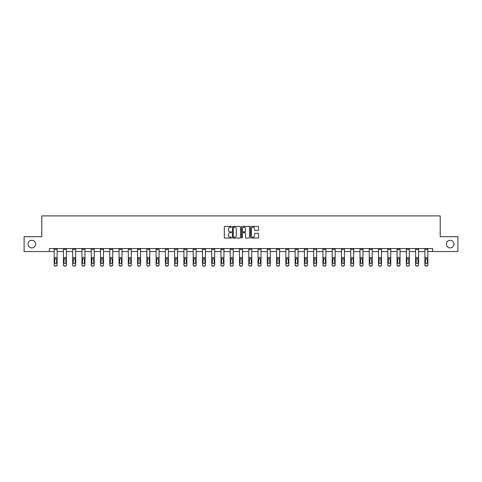 <?xml version="1.0" encoding="UTF-8"?>
<svg xmlns="http://www.w3.org/2000/svg" width="482" height="482" viewBox="0 0 482 482"><rect width="100%" height="100%" fill="white"/><g stroke="black" fill="none" stroke-linecap="round" stroke-linejoin="round"><path stroke-width="0.72" d="M231.493 226.811A0.41 0.41 0 0 0 231.089 226.401L224.889 226.401A0.584 0.584 0 0 0 224.311 226.986L224.311 237.481A0.584 0.584 0 0 0 224.889 238.06L231.089 238.06A0.41 0.41 0 0 0 231.493 237.656A0.41 0.41 0 0 0 231.089 237.246L230.288 237.246A1.868 1.868 0 0 1 228.42 235.379L228.42 234.505A1.868 1.868 0 0 1 230.288 232.637L231.089 232.637A0.41 0.41 0 0 0 231.493 232.234A0.41 0.41 0 0 0 231.089 231.824L230.288 231.824A1.868 1.868 0 0 1 228.42 229.956L228.42 229.083A1.868 1.868 0 0 1 230.288 227.215L231.089 227.215A0.41 0.41 0 0 0 231.493 226.811M446.374 244.115A3.802 3.802 0 0 0 450.176 247.917A3.802 3.802 0 0 0 453.978 244.115A3.802 3.802 0 0 0 450.176 240.313A3.802 3.802 0 0 0 446.374 244.115M28.022 244.115A3.802 3.802 0 0 0 31.824 247.917A3.802 3.802 0 0 0 35.626 244.115A3.802 3.802 0 0 0 31.824 240.313A3.802 3.802 0 0 0 28.022 244.115M258.045 230.51A0.584 0.584 0 0 0 258.623 229.926L258.623 226.986A0.584 0.584 0 0 0 258.045 226.401L251.158 226.401A0.584 0.584 0 0 0 250.58 226.986L250.58 237.481A0.584 0.584 0 0 0 251.158 238.06L258.045 238.06A0.584 0.584 0 0 0 258.623 237.481L258.623 233.921A0.584 0.584 0 0 0 258.045 233.342L255.099 233.342A0.584 0.584 0 0 0 254.514 233.921L254.514 235.686A1.56 1.56 0 0 1 252.954 237.246A1.56 1.56 0 0 1 251.393 235.686L251.393 228.775A1.56 1.56 0 0 1 252.954 227.215A1.56 1.56 0 0 1 254.514 228.775L254.514 229.926A0.584 0.584 0 0 0 255.099 230.51L258.045 230.51M49.351 251.538L24.1 251.538L24.1 236.686L41.801 236.686L41.801 215.894L440.199 215.894L440.199 236.686L457.9 236.686L457.9 251.538L432.649 251.538L432.649 248.567L49.351 248.567L49.351 251.538L54.159 251.538M240.488 226.986A0.584 0.584 0 0 0 239.909 226.401L233.023 226.401A0.584 0.584 0 0 0 232.445 226.986L232.445 237.481A0.584 0.584 0 0 0 233.023 238.06L239.909 238.06A0.584 0.584 0 0 0 240.488 237.481L240.488 226.986M242.091 226.401L248.977 226.401A0.584 0.584 0 0 1 249.555 226.986L249.555 237.481A0.584 0.584 0 0 1 248.977 238.06L246.031 238.06A0.584 0.584 0 0 1 245.446 237.481L245.446 233.222A0.584 0.584 0 0 0 244.862 232.637L242.91 232.637A0.584 0.584 0 0 0 242.326 233.222L242.326 237.656A0.41 0.41 0 0 1 241.916 238.06A0.41 0.41 0 0 1 241.512 237.656L241.512 226.986A0.584 0.584 0 0 1 242.091 226.401M57.129 251.538L63.431 251.538M66.402 251.538L72.698 251.538M75.668 251.538L81.964 251.538M84.934 251.538L91.231 251.538M94.201 251.538L100.497 251.538M103.467 251.538L109.769 251.538M112.74 251.538L119.036 251.538M122.006 251.538L128.302 251.538M131.273 251.538L137.569 251.538M140.539 251.538L146.835 251.538M149.806 251.538L156.108 251.538M159.078 251.538L165.374 251.538M168.345 251.538L174.641 251.538M177.611 251.538L183.907 251.538M186.877 251.538L193.174 251.538M196.144 251.538L202.446 251.538M205.416 251.538L211.712 251.538M214.683 251.538L220.979 251.538M223.949 251.538L230.245 251.538M233.216 251.538L239.512 251.538M242.488 251.538L248.784 251.538M251.755 251.538L258.051 251.538M261.021 251.538L267.317 251.538M270.288 251.538L276.584 251.538M279.554 251.538L285.856 251.538M288.826 251.538L295.123 251.538M298.093 251.538L304.389 251.538M307.359 251.538L313.655 251.538M316.626 251.538L322.922 251.538M325.892 251.538L332.194 251.538M335.165 251.538L341.461 251.538M344.431 251.538L350.727 251.538M353.698 251.538L359.994 251.538M362.964 251.538L369.26 251.538M372.231 251.538L378.533 251.538M381.503 251.538L387.799 251.538M390.769 251.538L397.066 251.538M400.036 251.538L406.332 251.538M409.302 251.538L415.598 251.538M418.569 251.538L424.871 251.538M427.841 251.538L432.649 251.538M233.668 227.215A0.41 0.41 0 0 0 233.258 227.625L233.258 236.837A0.41 0.41 0 0 0 233.668 237.246L234.511 237.246A1.868 1.868 0 0 0 236.379 235.379L236.379 229.083A1.868 1.868 0 0 0 234.511 227.215L233.668 227.215M245.446 228.805A1.56 1.56 0 0 0 243.886 227.245A1.56 1.56 0 0 0 242.326 228.805L242.326 231.24A0.584 0.584 0 0 0 242.91 231.824L244.862 231.824A0.584 0.584 0 0 0 245.446 231.24L245.446 228.805M54.159 259.238L54.159 264.925A1.187 1.181 180 0 0 55.352 266.106L55.942 265.919A1.187 1.181 -0 0 0 57.129 264.738L57.129 264.925A1.187 1.181 180 0 1 55.942 266.106M56.599 262.618L56.599 259.491L56.599 262.618A0.952 0.946 180 0 1 55.647 263.564A0.952 0.946 180 0 0 56.599 262.618M54.695 262.804L54.695 262.618A0.952 0.946 180 0 0 55.647 263.564M54.695 262.618L54.803 259.051L55.647 258.533L56.49 259.051L55.647 258.533L54.695 259.418M57.129 248.567L57.129 264.738M55.352 265.919L55.352 266.106A1.187 1.181 180 0 1 54.159 264.925L54.159 264.738A1.187 1.181 -0 0 0 55.352 265.919L55.942 265.919M54.159 248.567L54.159 264.738M57.129 259.051L56.49 259.051L56.599 259.491M63.431 259.238L63.431 264.738A1.187 1.181 -0 0 0 64.618 265.919L65.209 265.919A1.187 1.181 -0 0 0 66.402 264.738L66.402 264.925A1.187 1.181 180 0 1 65.209 266.106L65.209 265.919M65.865 262.618L65.865 259.491L65.865 262.618A0.952 0.946 180 0 1 64.913 263.564A0.952 0.946 180 0 0 65.865 262.618M63.961 262.804L63.961 262.618A0.952 0.946 180 0 0 64.913 263.564M63.961 262.618L64.07 259.051L64.913 258.533L65.757 259.051L64.913 258.533L63.961 259.418M72.698 259.238L72.698 264.738A1.187 1.181 -0 0 0 73.885 265.919L74.481 265.919A1.187 1.181 -0 0 0 75.668 264.738L75.668 264.925A1.187 1.181 180 0 1 74.481 266.106L74.481 265.919M75.132 262.618L75.132 259.491L75.132 262.618A0.952 0.946 180 0 1 74.18 263.564A0.952 0.946 180 0 0 75.132 262.618M73.228 262.804L73.228 262.618A0.952 0.946 180 0 0 74.18 263.564M73.228 262.618L73.336 259.051L74.18 258.533L75.029 259.051L74.18 258.533L73.228 259.418M66.402 248.567L66.402 264.738M63.431 248.567L63.431 264.738M64.618 265.919L65.209 266.106M64.618 266.106A1.187 1.181 180 0 1 63.431 264.925M66.402 259.051L65.757 259.051L65.865 259.491M75.668 248.567L75.668 264.738M72.698 248.567L72.698 264.738M73.885 265.919L74.481 266.106M73.885 266.106A1.187 1.181 180 0 1 72.698 264.925M75.668 259.051L75.029 259.051L75.132 259.491M81.964 259.238L81.964 264.738A1.187 1.181 -0 0 0 83.151 265.919L83.748 265.919A1.187 1.181 -0 0 0 84.934 264.738L84.934 264.925A1.187 1.181 180 0 1 83.748 266.106L83.748 265.919M84.398 262.618L84.398 259.491L84.398 262.618A0.952 0.946 180 0 1 83.446 263.564A0.952 0.946 180 0 0 84.398 262.618M82.5 262.804L82.5 262.618A0.952 0.946 180 0 0 83.446 263.564M82.5 262.618L82.603 259.051L83.446 258.533L84.296 259.051L83.446 258.533L82.5 259.418M91.231 259.238L91.231 264.738A1.187 1.181 -0 0 0 92.417 265.919L93.014 265.919A1.187 1.181 -0 0 0 94.201 264.738L94.201 264.925A1.187 1.181 180 0 1 93.014 266.106L93.014 265.919M93.665 262.618L93.665 259.491L93.665 262.618A0.952 0.946 180 0 1 92.719 263.564A0.952 0.946 180 0 0 93.665 262.618M91.767 262.804L91.767 262.618A0.952 0.946 180 0 0 92.719 263.564M91.767 262.618L91.869 259.051L92.719 258.533L93.562 259.051L92.719 258.533L91.767 259.418M100.497 259.238L100.497 264.738A1.187 1.181 -0 0 0 101.69 265.919L102.28 265.919A1.187 1.181 -0 0 0 103.467 264.738L103.467 264.925A1.187 1.181 180 0 1 102.28 266.106L102.28 265.919M102.937 262.618L102.937 259.491L102.937 262.618A0.952 0.946 180 0 1 101.985 263.564A0.952 0.946 180 0 0 102.937 262.618M101.033 262.804L101.033 262.618A0.952 0.946 180 0 0 101.985 263.564M101.033 262.618L101.142 259.051L101.985 258.533L102.829 259.051L101.985 258.533L101.033 259.418M84.934 248.567L84.934 264.738M81.964 248.567L81.964 264.738M83.151 265.919L83.748 266.106M83.151 266.106A1.187 1.181 180 0 1 81.964 264.925M84.934 259.051L84.296 259.051L84.398 259.491M94.201 248.567L94.201 264.738M91.231 248.567L91.231 264.738M92.417 265.919L93.014 266.106M92.417 266.106A1.187 1.181 180 0 1 91.231 264.925M94.201 259.051L93.562 259.051L93.665 259.491M103.467 248.567L103.467 264.738M100.497 248.567L100.497 264.738M101.69 265.919L102.28 266.106M101.69 266.106A1.187 1.181 180 0 1 100.497 264.925M103.467 259.051L102.829 259.051L102.937 259.491M109.769 259.238L109.769 264.738A1.187 1.181 -0 0 0 110.956 265.919L111.547 265.919A1.187 1.181 -0 0 0 112.74 264.738L112.74 264.925A1.187 1.181 180 0 1 111.547 266.106L111.547 265.919M112.204 262.618L112.204 259.491L112.204 262.618A0.952 0.946 180 0 1 111.252 263.564A0.952 0.946 180 0 0 112.204 262.618M110.3 262.804L110.3 262.618A0.952 0.946 180 0 0 111.252 263.564M110.3 262.618L110.408 259.051L111.252 258.533L112.095 259.051L111.252 258.533L110.3 259.418M112.74 248.567L112.74 264.738M109.769 248.567L109.769 264.738M110.956 265.919L111.547 266.106M110.956 266.106A1.187 1.181 180 0 1 109.769 264.925M112.74 259.051L112.095 259.051L112.204 259.491M119.036 259.238L119.036 264.738A1.187 1.181 -0 0 0 120.223 265.919L120.819 265.919A1.187 1.181 -0 0 0 122.006 264.738L122.006 264.925A1.187 1.181 180 0 1 120.819 266.106L120.819 265.919M121.47 262.618L121.47 259.491L121.47 262.618A0.952 0.946 180 0 1 120.518 263.564A0.952 0.946 180 0 0 121.47 262.618M119.572 262.804L119.572 262.618A0.952 0.946 180 0 0 120.518 263.564M119.572 262.618L119.675 259.051L120.518 258.533L121.368 259.051L120.518 258.533L119.572 259.418M122.006 248.567L122.006 264.738M119.036 248.567L119.036 264.738M120.223 265.919L120.819 266.106M120.223 266.106A1.187 1.181 180 0 1 119.036 264.925M122.006 259.051L121.368 259.051L121.47 259.491M128.302 259.238L128.302 264.738A1.187 1.181 -0 0 0 129.489 265.919L130.086 265.919A1.187 1.181 -0 0 0 131.273 264.738L131.273 264.925A1.187 1.181 180 0 1 130.086 266.106L130.086 265.919M130.736 262.618L130.736 259.491L130.736 262.618A0.952 0.946 180 0 1 129.785 263.564A0.952 0.946 180 0 0 130.736 262.618M128.839 262.804L128.839 262.618A0.952 0.946 180 0 0 129.785 263.564M128.839 262.618L128.941 259.051L129.785 258.533L130.634 259.051L129.785 258.533L128.839 259.418M131.273 248.567L131.273 264.738M128.302 248.567L128.302 264.738M129.489 265.919L130.086 266.106M129.489 266.106A1.187 1.181 180 0 1 128.302 264.925M131.273 259.051L130.634 259.051L130.736 259.491M137.569 259.238L137.569 264.738A1.187 1.181 -0 0 0 138.756 265.919L139.352 265.919A1.187 1.181 -0 0 0 140.539 264.738L140.539 264.925A1.187 1.181 180 0 1 139.352 266.106L139.352 265.919M140.003 262.618L140.003 259.491L140.003 262.618A0.952 0.946 180 0 1 139.057 263.564A0.952 0.946 180 0 0 140.003 262.618M138.105 262.804L138.105 262.618A0.952 0.946 180 0 0 139.057 263.564M138.105 262.618L138.207 259.051L139.057 258.533L139.9 259.051L139.057 258.533L138.105 259.418M140.539 248.567L140.539 264.738M137.569 248.567L137.569 264.738M138.756 265.919L139.352 266.106M138.756 266.106A1.187 1.181 180 0 1 137.569 264.925M140.539 259.051L139.9 259.051L140.003 259.491M146.835 259.238L146.835 264.738A1.187 1.181 -0 0 0 148.028 265.919L148.619 265.919A1.187 1.181 -0 0 0 149.806 264.738L149.806 264.925A1.187 1.181 180 0 1 148.619 266.106L148.619 265.919M149.275 262.618L149.275 259.491L149.275 262.618A0.952 0.946 180 0 1 148.323 263.564A0.952 0.946 180 0 0 149.275 262.618M147.371 262.804L147.371 262.618A0.952 0.946 180 0 0 148.323 263.564M147.371 262.618L147.48 259.051L148.323 258.533L149.167 259.051L148.323 258.533L147.371 259.418M149.806 248.567L149.806 264.738M146.835 248.567L146.835 264.738M148.028 265.919L148.619 266.106M148.028 266.106A1.187 1.181 180 0 1 146.835 264.925M149.806 259.051L149.167 259.051L149.275 259.491M156.108 259.238L156.108 264.738A1.187 1.181 -0 0 0 157.295 265.919L157.885 265.919A1.187 1.181 -0 0 0 159.078 264.738L159.078 264.925A1.187 1.181 180 0 1 157.885 266.106L157.885 265.919M158.542 262.618L158.542 259.491L158.542 262.618A0.952 0.946 180 0 1 157.59 263.564A0.952 0.946 180 0 0 158.542 262.618M156.638 262.804L156.638 262.618A0.952 0.946 180 0 0 157.59 263.564M156.638 262.618L156.746 259.051L157.59 258.533L158.433 259.051L157.59 258.533L156.638 259.418M159.078 248.567L159.078 264.738M156.108 248.567L156.108 264.738M157.295 265.919L157.885 266.106M157.295 266.106A1.187 1.181 180 0 1 156.108 264.925M159.078 259.051L158.433 259.051L158.542 259.491M165.374 259.238L165.374 264.738A1.187 1.181 -0 0 0 166.561 265.919L167.158 265.919A1.187 1.181 -0 0 0 168.345 264.738L168.345 264.925A1.187 1.181 180 0 1 167.158 266.106L167.158 265.919M167.808 262.618L167.808 259.491L167.808 262.618A0.952 0.946 180 0 1 166.856 263.564A0.952 0.946 180 0 0 167.808 262.618M165.91 262.804L165.91 262.618A0.952 0.946 180 0 0 166.856 263.564M165.91 262.618L166.013 259.051L166.856 258.533L167.706 259.051L166.856 258.533L165.91 259.418M168.345 248.567L168.345 264.738M165.374 248.567L165.374 264.738M166.561 265.919L167.158 266.106M166.561 266.106A1.187 1.181 180 0 1 165.374 264.925M168.345 259.051L167.706 259.051L167.808 259.491M174.641 259.238L174.641 264.738A1.187 1.181 -0 0 0 175.828 265.919L176.424 265.919A1.187 1.181 -0 0 0 177.611 264.738L177.611 264.925A1.187 1.181 180 0 1 176.424 266.106L176.424 265.919M177.075 262.618L177.075 259.491L177.075 262.618A0.952 0.946 180 0 1 176.129 263.564A0.952 0.946 180 0 0 177.075 262.618M175.177 262.804L175.177 262.618A0.952 0.946 180 0 0 176.129 263.564M175.177 262.618L175.279 259.051L176.129 258.533L176.972 259.051L176.129 258.533L175.177 259.418M177.611 248.567L177.611 264.738M174.641 248.567L174.641 264.738M175.828 265.919L176.424 266.106M175.828 266.106A1.187 1.181 180 0 1 174.641 264.925M177.611 259.051L176.972 259.051L177.075 259.491M183.907 259.238L183.907 264.738A1.187 1.181 -0 0 0 185.094 265.919L185.691 265.919A1.187 1.181 -0 0 0 186.877 264.738L186.877 264.925A1.187 1.181 180 0 1 185.691 266.106L185.691 265.919M186.347 262.618L186.347 259.491L186.347 262.618A0.952 0.946 180 0 1 185.395 263.564A0.952 0.946 180 0 0 186.347 262.618M184.443 262.804L184.443 262.618A0.952 0.946 180 0 0 185.395 263.564M184.443 262.618L184.546 259.051L185.395 258.533L186.239 259.051L185.395 258.533L184.443 259.418M186.877 248.567L186.877 264.738M183.907 248.567L183.907 264.738M185.094 265.919L185.691 266.106M185.094 266.106A1.187 1.181 180 0 1 183.907 264.925M186.877 259.051L186.239 259.051L186.347 259.491M193.174 259.238L193.174 264.738A1.187 1.181 -0 0 0 194.367 265.919L194.957 265.919A1.187 1.181 -0 0 0 196.144 264.738L196.144 264.925A1.187 1.181 180 0 1 194.957 266.106L194.957 265.919M195.614 262.618L195.614 259.491L195.614 262.618A0.952 0.946 180 0 1 194.662 263.564A0.952 0.946 180 0 0 195.614 262.618M193.71 262.804L193.71 262.618A0.952 0.946 180 0 0 194.662 263.564M193.71 262.618L193.818 259.051L194.662 258.533L195.505 259.051L194.662 258.533L193.71 259.418M196.144 248.567L196.144 264.738M193.174 248.567L193.174 264.738M194.367 265.919L194.957 266.106M194.367 266.106A1.187 1.181 180 0 1 193.174 264.925M196.144 259.051L195.505 259.051L195.614 259.491M202.446 259.238L202.446 264.738A1.187 1.181 -0 0 0 203.633 265.919L204.223 265.919A1.187 1.181 -0 0 0 205.416 264.738L205.416 264.925A1.187 1.181 180 0 1 204.223 266.106L204.223 265.919M204.88 262.618L204.88 259.491L204.88 262.618A0.952 0.946 180 0 1 203.928 263.564A0.952 0.946 180 0 0 204.88 262.618M202.976 262.804L202.976 262.618A0.952 0.946 180 0 0 203.928 263.564M202.976 262.618L203.085 259.051L203.928 258.533L204.772 259.051L203.928 258.533L202.976 259.418M205.416 248.567L205.416 264.738M202.446 248.567L202.446 264.738M203.633 265.919L204.223 266.106M203.633 266.106A1.187 1.181 180 0 1 202.446 264.925M205.416 259.051L204.772 259.051L204.88 259.491M211.712 259.238L211.712 264.738A1.187 1.181 -0 0 0 212.899 265.919L213.496 265.919A1.187 1.181 -0 0 0 214.683 264.738L214.683 264.925A1.187 1.181 180 0 1 213.496 266.106L213.496 265.919M214.147 262.618L214.147 259.491L214.147 262.618A0.952 0.946 180 0 1 213.195 263.564A0.952 0.946 180 0 0 214.147 262.618M212.249 262.804L212.249 262.618A0.952 0.946 180 0 0 213.195 263.564M212.249 262.618L212.351 259.051L213.195 258.533L214.044 259.051L213.195 258.533L212.249 259.418M214.683 248.567L214.683 264.738M211.712 248.567L211.712 264.738M212.899 265.919L213.496 266.106M212.899 266.106A1.187 1.181 180 0 1 211.712 264.925M214.683 259.051L214.044 259.051L214.147 259.491M220.979 259.238L220.979 264.738A1.187 1.181 -0 0 0 222.166 265.919L222.762 265.919A1.187 1.181 -0 0 0 223.949 264.738L223.949 264.925A1.187 1.181 180 0 1 222.762 266.106L222.762 265.919M223.413 262.618L223.413 259.491L223.413 262.618A0.952 0.946 180 0 1 222.467 263.564A0.952 0.946 180 0 0 223.413 262.618M221.515 262.804L221.515 262.618A0.952 0.946 180 0 0 222.467 263.564M221.515 262.618L221.618 259.051L222.467 258.533L223.311 259.051L222.467 258.533L221.515 259.418M223.949 248.567L223.949 264.738M220.979 248.567L220.979 264.738M222.166 265.919L222.762 266.106M222.166 266.106A1.187 1.181 180 0 1 220.979 264.925M223.949 259.051L223.311 259.051L223.413 259.491M230.245 259.238L230.245 264.738A1.187 1.181 -0 0 0 231.432 265.919L232.029 265.919A1.187 1.181 -0 0 0 233.216 264.738L233.216 264.925A1.187 1.181 180 0 1 232.029 266.106L232.029 265.919M232.686 262.618L232.686 259.491L232.686 262.618A0.952 0.946 180 0 1 231.734 263.564A0.952 0.946 180 0 0 232.686 262.618M230.782 262.804L230.782 262.618A0.952 0.946 180 0 0 231.734 263.564M230.782 262.618L230.884 259.051L231.734 258.533L232.577 259.051L231.734 258.533L230.782 259.418M233.216 248.567L233.216 264.738M230.245 248.567L230.245 264.738M231.432 265.919L232.029 266.106M231.432 266.106A1.187 1.181 180 0 1 230.245 264.925M233.216 259.051L232.577 259.051L232.686 259.491M239.512 259.238L239.512 264.738A1.187 1.181 -0 0 0 240.705 265.919L241.295 265.919A1.187 1.181 -0 0 0 242.488 264.738L242.488 264.925A1.187 1.181 180 0 1 241.295 266.106L241.295 265.919M241.952 262.618L241.952 259.491L241.952 262.618A0.952 0.946 180 0 1 241 263.564A0.952 0.946 180 0 0 241.952 262.618M240.048 262.804L240.048 262.618A0.952 0.946 180 0 0 241 263.564M240.048 262.618L240.157 259.051L241 258.533L241.844 259.051L241 258.533L240.048 259.418M242.488 248.567L242.488 264.738M239.512 248.567L239.512 264.738M240.705 265.919L241.295 266.106M240.705 266.106A1.187 1.181 180 0 1 239.512 264.925M242.488 259.051L241.844 259.051L241.952 259.491M248.784 259.238L248.784 264.738A1.187 1.181 -0 0 0 249.971 265.919L250.568 265.919A1.187 1.181 -0 0 0 251.755 264.738L251.755 264.925A1.187 1.181 180 0 1 250.568 266.106L250.568 265.919M251.218 262.618L251.218 259.491L251.218 262.618A0.952 0.946 180 0 1 250.266 263.564A0.952 0.946 180 0 0 251.218 262.618M249.315 262.804L249.315 262.618A0.952 0.946 180 0 0 250.266 263.564M249.315 262.618L249.423 259.051L250.266 258.533L251.116 259.051L250.266 258.533L249.315 259.418M251.755 248.567L251.755 264.738M248.784 248.567L248.784 264.738M249.971 265.919L250.568 266.106M249.971 266.106A1.187 1.181 180 0 1 248.784 264.925M251.755 259.051L251.116 259.051L251.218 259.491M258.051 259.238L258.051 264.738A1.187 1.181 -0 0 0 259.238 265.919L259.834 265.919A1.187 1.181 -0 0 0 261.021 264.738L261.021 264.925A1.187 1.181 180 0 1 259.834 266.106L259.834 265.919M260.485 262.618L260.485 259.491L260.485 262.618A0.952 0.946 180 0 1 259.533 263.564A0.952 0.946 180 0 0 260.485 262.618M258.587 262.804L258.587 262.618A0.952 0.946 180 0 0 259.533 263.564M258.587 262.618L258.689 259.051L259.533 258.533L260.382 259.051L259.533 258.533L258.587 259.418M261.021 248.567L261.021 264.738M258.051 248.567L258.051 264.738M259.238 265.919L259.834 266.106M259.238 266.106A1.187 1.181 180 0 1 258.051 264.925M261.021 259.051L260.382 259.051L260.485 259.491M267.317 259.238L267.317 264.738A1.187 1.181 -0 0 0 268.504 265.919L269.101 265.919A1.187 1.181 -0 0 0 270.288 264.738L270.288 264.925A1.187 1.181 180 0 1 269.101 266.106L269.101 265.919M269.751 262.618L269.751 259.491L269.751 262.618A0.952 0.946 180 0 1 268.805 263.564A0.952 0.946 180 0 0 269.751 262.618M267.853 262.804L267.853 262.618A0.952 0.946 180 0 0 268.805 263.564M267.853 262.618L267.956 259.051L268.805 258.533L269.649 259.051L268.805 258.533L267.853 259.418M270.288 248.567L270.288 264.738M267.317 248.567L267.317 264.738M268.504 265.919L269.101 266.106M268.504 266.106A1.187 1.181 180 0 1 267.317 264.925M270.288 259.051L269.649 259.051L269.751 259.491M276.584 259.238L276.584 264.738A1.187 1.181 -0 0 0 277.777 265.919L278.367 265.919A1.187 1.181 -0 0 0 279.554 264.738L279.554 264.925A1.187 1.181 180 0 1 278.367 266.106L278.367 265.919M279.024 262.618L279.024 259.491L279.024 262.618A0.952 0.946 180 0 1 278.072 263.564A0.952 0.946 180 0 0 279.024 262.618M277.12 262.804L277.12 262.618A0.952 0.946 180 0 0 278.072 263.564M277.12 262.618L277.228 259.051L278.072 258.533L278.915 259.051L278.072 258.533L277.12 259.418M279.554 248.567L279.554 264.738M276.584 248.567L276.584 264.738M277.777 265.919L278.367 266.106M277.777 266.106A1.187 1.181 180 0 1 276.584 264.925M279.554 259.051L278.915 259.051L279.024 259.491M285.856 259.238L285.856 264.738A1.187 1.181 -0 0 0 287.043 265.919L287.634 265.919A1.187 1.181 -0 0 0 288.826 264.738L288.826 264.925A1.187 1.181 180 0 1 287.634 266.106L287.634 265.919M288.29 262.618L288.29 259.491L288.29 262.618A0.952 0.946 180 0 1 287.338 263.564A0.952 0.946 180 0 0 288.29 262.618M286.386 262.804L286.386 262.618A0.952 0.946 180 0 0 287.338 263.564M286.386 262.618L286.495 259.051L287.338 258.533L288.182 259.051L287.338 258.533L286.386 259.418M288.826 248.567L288.826 264.738M285.856 248.567L285.856 264.738M287.043 265.919L287.634 266.106M287.043 266.106A1.187 1.181 180 0 1 285.856 264.925M288.826 259.051L288.182 259.051L288.29 259.491M295.123 259.238L295.123 264.738A1.187 1.181 -0 0 0 296.31 265.919L296.906 265.919A1.187 1.181 -0 0 0 298.093 264.738L298.093 264.925A1.187 1.181 180 0 1 296.906 266.106L296.906 265.919M297.557 262.618L297.557 259.491L297.557 262.618A0.952 0.946 180 0 1 296.605 263.564A0.952 0.946 180 0 0 297.557 262.618M295.653 262.804L295.653 262.618A0.952 0.946 180 0 0 296.605 263.564M295.653 262.618L295.761 259.051L296.605 258.533L297.454 259.051L296.605 258.533L295.653 259.418M298.093 248.567L298.093 264.738M295.123 248.567L295.123 264.738M296.31 265.919L296.906 266.106M296.31 266.106A1.187 1.181 180 0 1 295.123 264.925M298.093 259.051L297.454 259.051L297.557 259.491M304.389 259.238L304.389 264.738A1.187 1.181 -0 0 0 305.576 265.919L306.172 265.919A1.187 1.181 -0 0 0 307.359 264.738L307.359 264.925A1.187 1.181 180 0 1 306.172 266.106L306.172 265.919M306.823 262.618L306.823 259.491L306.823 262.618A0.952 0.946 180 0 1 305.871 263.564A0.952 0.946 180 0 0 306.823 262.618M304.925 262.804L304.925 262.618A0.952 0.946 180 0 0 305.871 263.564M304.925 262.618L305.028 259.051L305.871 258.533L306.721 259.051L305.871 258.533L304.925 259.418M307.359 248.567L307.359 264.738M304.389 248.567L304.389 264.738M305.576 265.919L306.172 266.106M305.576 266.106A1.187 1.181 180 0 1 304.389 264.925M307.359 259.051L306.721 259.051L306.823 259.491M313.655 259.238L313.655 264.738A1.187 1.181 -0 0 0 314.842 265.919L315.439 265.919A1.187 1.181 -0 0 0 316.626 264.738L316.626 264.925A1.187 1.181 180 0 1 315.439 266.106L315.439 265.919M316.09 262.618L316.09 259.491L316.09 262.618A0.952 0.946 180 0 1 315.144 263.564A0.952 0.946 180 0 0 316.09 262.618M314.192 262.804L314.192 262.618A0.952 0.946 180 0 0 315.144 263.564M314.192 262.618L314.294 259.051L315.144 258.533L315.987 259.051L315.144 258.533L314.192 259.418M316.626 248.567L316.626 264.738M313.655 248.567L313.655 264.738M314.842 265.919L315.439 266.106M314.842 266.106A1.187 1.181 180 0 1 313.655 264.925M316.626 259.051L315.987 259.051L316.09 259.491M322.922 259.238L322.922 264.738A1.187 1.181 -0 0 0 324.115 265.919L324.705 265.919A1.187 1.181 -0 0 0 325.892 264.738L325.892 264.925A1.187 1.181 180 0 1 324.705 266.106L324.705 265.919M325.362 262.618L325.362 259.491L325.362 262.618A0.952 0.946 180 0 1 324.41 263.564A0.952 0.946 180 0 0 325.362 262.618M323.458 262.804L323.458 262.618A0.952 0.946 180 0 0 324.41 263.564M323.458 262.618L323.567 259.051L324.41 258.533L325.254 259.051L324.41 258.533L323.458 259.418M325.892 248.567L325.892 264.738M322.922 248.567L322.922 264.738M324.115 265.919L324.705 266.106M324.115 266.106A1.187 1.181 180 0 1 322.922 264.925M325.892 259.051L325.254 259.051L325.362 259.491M332.194 259.238L332.194 264.738A1.187 1.181 -0 0 0 333.381 265.919L333.972 265.919A1.187 1.181 -0 0 0 335.165 264.738L335.165 264.925A1.187 1.181 180 0 1 333.972 266.106L333.972 265.919M334.629 262.618L334.629 259.491L334.629 262.618A0.952 0.946 180 0 1 333.677 263.564A0.952 0.946 180 0 0 334.629 262.618M332.725 262.804L332.725 262.618A0.952 0.946 180 0 0 333.677 263.564M332.725 262.618L332.833 259.051L333.677 258.533L334.52 259.051L333.677 258.533L332.725 259.418M335.165 248.567L335.165 264.738M332.194 248.567L332.194 264.738M333.381 265.919L333.972 266.106M333.381 266.106A1.187 1.181 180 0 1 332.194 264.925M335.165 259.051L334.52 259.051L334.629 259.491M341.461 259.238L341.461 264.738A1.187 1.181 -0 0 0 342.648 265.919L343.244 265.919A1.187 1.181 -0 0 0 344.431 264.738L344.431 264.925A1.187 1.181 180 0 1 343.244 266.106L343.244 265.919M343.895 262.618L343.895 259.491L343.895 262.618A0.952 0.946 180 0 1 342.943 263.564A0.952 0.946 180 0 0 343.895 262.618M341.997 262.804L341.997 262.618A0.952 0.946 180 0 0 342.943 263.564M341.997 262.618L342.099 259.051L342.943 258.533L343.793 259.051L342.943 258.533L341.997 259.418M344.431 248.567L344.431 264.738M341.461 248.567L341.461 264.738M342.648 265.919L343.244 266.106M342.648 266.106A1.187 1.181 180 0 1 341.461 264.925M344.431 259.051L343.793 259.051L343.895 259.491M350.727 259.238L350.727 264.738A1.187 1.181 -0 0 0 351.914 265.919L352.511 265.919A1.187 1.181 -0 0 0 353.698 264.738L353.698 264.925A1.187 1.181 180 0 1 352.511 266.106L352.511 265.919M353.161 262.618L353.161 259.491L353.161 262.618A0.952 0.946 180 0 1 352.215 263.564A0.952 0.946 180 0 0 353.161 262.618M351.264 262.804L351.264 262.618A0.952 0.946 180 0 0 352.215 263.564M351.264 262.618L351.366 259.051L352.215 258.533L353.059 259.051L352.215 258.533L351.264 259.418M353.698 248.567L353.698 264.738M350.727 248.567L350.727 264.738M351.914 265.919L352.511 266.106M351.914 266.106A1.187 1.181 180 0 1 350.727 264.925M353.698 259.051L353.059 259.051L353.161 259.491M359.994 259.238L359.994 264.738A1.187 1.181 -0 0 0 361.181 265.919L361.777 265.919A1.187 1.181 -0 0 0 362.964 264.738L362.964 264.925A1.187 1.181 180 0 1 361.777 266.106L361.777 265.919M362.428 262.618L362.428 259.491L362.428 262.618A0.952 0.946 180 0 1 361.482 263.564A0.952 0.946 180 0 0 362.428 262.618M360.53 262.804L360.53 262.618A0.952 0.946 180 0 0 361.482 263.564M360.53 262.618L360.632 259.051L361.482 258.533L362.325 259.051L361.482 258.533L360.53 259.418M362.964 248.567L362.964 264.738M359.994 248.567L359.994 264.738M361.181 265.919L361.777 266.106M361.181 266.106A1.187 1.181 180 0 1 359.994 264.925M362.964 259.051L362.325 259.051L362.428 259.491M369.26 259.238L369.26 264.738A1.187 1.181 -0 0 0 370.453 265.919L371.044 265.919A1.187 1.181 -0 0 0 372.231 264.738L372.231 264.925A1.187 1.181 180 0 1 371.044 266.106L371.044 265.919M371.7 262.618L371.7 259.491L371.7 262.618A0.952 0.946 180 0 1 370.748 263.564A0.952 0.946 180 0 0 371.7 262.618M369.796 262.804L369.796 262.618A0.952 0.946 180 0 0 370.748 263.564M369.796 262.618L369.905 259.051L370.748 258.533L371.592 259.051L370.748 258.533L369.796 259.418M372.231 248.567L372.231 264.738M369.26 248.567L369.26 264.738M370.453 265.919L371.044 266.106M370.453 266.106A1.187 1.181 180 0 1 369.26 264.925M372.231 259.051L371.592 259.051L371.7 259.491M378.533 259.238L378.533 264.738A1.187 1.181 -0 0 0 379.72 265.919L380.31 265.919A1.187 1.181 -0 0 0 381.503 264.738L381.503 264.925A1.187 1.181 180 0 1 380.31 266.106L380.31 265.919M380.967 262.618L380.967 259.491L380.967 262.618A0.952 0.946 180 0 1 380.015 263.564A0.952 0.946 180 0 0 380.967 262.618M379.063 262.804L379.063 262.618A0.952 0.946 180 0 0 380.015 263.564M379.063 262.618L379.171 259.051L380.015 258.533L380.858 259.051L380.015 258.533L379.063 259.418M381.503 248.567L381.503 264.738M378.533 248.567L378.533 264.738M379.72 265.919L380.31 266.106M379.72 266.106A1.187 1.181 180 0 1 378.533 264.925M381.503 259.051L380.858 259.051L380.967 259.491M387.799 259.238L387.799 264.738A1.187 1.181 -0 0 0 388.986 265.919L389.583 265.919A1.187 1.181 -0 0 0 390.769 264.738L390.769 264.925A1.187 1.181 180 0 1 389.583 266.106L389.583 265.919M390.233 262.618L390.233 259.491L390.233 262.618A0.952 0.946 180 0 1 389.281 263.564A0.952 0.946 180 0 0 390.233 262.618M388.335 262.804L388.335 262.618A0.952 0.946 180 0 0 389.281 263.564M388.335 262.618L388.438 259.051L389.281 258.533L390.131 259.051L389.281 258.533L388.335 259.418M390.769 248.567L390.769 264.738M387.799 248.567L387.799 264.738M388.986 265.919L389.583 266.106M388.986 266.106A1.187 1.181 180 0 1 387.799 264.925M390.769 259.051L390.131 259.051L390.233 259.491M397.066 259.238L397.066 264.738A1.187 1.181 -0 0 0 398.252 265.919L398.849 265.919A1.187 1.181 -0 0 0 400.036 264.738L400.036 264.925A1.187 1.181 180 0 1 398.849 266.106L398.849 265.919M399.5 262.618L399.5 259.491L399.5 262.618A0.952 0.946 180 0 1 398.554 263.564A0.952 0.946 180 0 0 399.5 262.618M397.602 262.804L397.602 262.618A0.952 0.946 180 0 0 398.554 263.564M397.602 262.618L397.704 259.051L398.554 258.533L399.397 259.051L398.554 258.533L397.602 259.418M400.036 248.567L400.036 264.738M397.066 248.567L397.066 264.738M398.252 265.919L398.849 266.106M398.252 266.106A1.187 1.181 180 0 1 397.066 264.925M400.036 259.051L399.397 259.051L399.5 259.491M406.332 259.238L406.332 264.738A1.187 1.181 -0 0 0 407.519 265.919L408.115 265.919A1.187 1.181 -0 0 0 409.302 264.738L409.302 264.925A1.187 1.181 180 0 1 408.115 266.106L408.115 265.919M408.772 262.618L408.772 259.491L408.772 262.618A0.952 0.946 180 0 1 407.82 263.564A0.952 0.946 180 0 0 408.772 262.618M406.868 262.804L406.868 262.618A0.952 0.946 180 0 0 407.82 263.564M406.868 262.618L406.971 259.051L407.82 258.533L408.664 259.051L407.82 258.533L406.868 259.418M409.302 248.567L409.302 264.738M406.332 248.567L406.332 264.738M407.519 265.919L408.115 266.106M407.519 266.106A1.187 1.181 180 0 1 406.332 264.925M409.302 259.051L408.664 259.051L408.772 259.491M415.598 259.238L415.598 264.738A1.187 1.181 -0 0 0 416.791 265.919L417.382 265.919A1.187 1.181 -0 0 0 418.569 264.738L418.569 264.925A1.187 1.181 180 0 1 417.382 266.106L417.382 265.919M418.039 262.618L418.039 259.491L418.039 262.618A0.952 0.946 180 0 1 417.087 263.564A0.952 0.946 180 0 0 418.039 262.618M416.135 262.804L416.135 262.618A0.952 0.946 180 0 0 417.087 263.564M416.135 262.618L416.243 259.051L417.087 258.533L417.93 259.051L417.087 258.533L416.135 259.418M418.569 248.567L418.569 264.738M415.598 248.567L415.598 264.738M416.791 265.919L417.382 266.106M416.791 266.106A1.187 1.181 180 0 1 415.598 264.925M418.569 259.051L417.93 259.051L418.039 259.491M424.871 259.238L424.871 264.738A1.187 1.181 -0 0 0 426.058 265.919L426.648 265.919A1.187 1.181 -0 0 0 427.841 264.738L427.841 264.925A1.187 1.181 180 0 1 426.648 266.106L426.648 265.919M427.305 262.618L427.305 259.491L427.305 262.618A0.952 0.946 180 0 1 426.353 263.564A0.952 0.946 180 0 0 427.305 262.618M425.401 262.804L425.401 262.618A0.952 0.946 180 0 0 426.353 263.564M425.401 262.618L425.51 259.051L426.353 258.533L427.197 259.051L426.353 258.533L425.401 259.418M427.841 248.567L427.841 264.738M424.871 248.567L424.871 264.738M426.058 265.919L426.648 266.106M426.058 266.106A1.187 1.181 180 0 1 424.871 264.925M427.841 259.051L427.197 259.051L427.305 259.491M54.159 248.579L57.129 248.579M54.159 259.051L54.803 259.051M54.159 257.515L57.129 257.515M54.159 249.393L57.129 249.393M63.431 248.579L66.402 248.579M63.431 259.051L64.07 259.051M63.431 257.515L66.402 257.515M63.431 249.393L66.402 249.393M72.698 248.579L75.668 248.579M72.698 259.051L73.336 259.051M72.698 257.515L75.668 257.515M72.698 249.393L75.668 249.393M81.964 248.579L84.934 248.579M81.964 259.051L82.603 259.051M81.964 257.515L84.934 257.515M81.964 249.393L84.934 249.393M91.231 248.579L94.201 248.579M91.231 259.051L91.869 259.051M91.231 257.515L94.201 257.515M91.231 249.393L94.201 249.393M100.497 248.579L103.467 248.579M100.497 259.051L101.142 259.051M100.497 257.515L103.467 257.515M100.497 249.393L103.467 249.393M109.769 248.579L112.74 248.579M109.769 259.051L110.408 259.051M109.769 257.515L112.74 257.515M109.769 249.393L112.74 249.393M119.036 248.579L122.006 248.579M119.036 259.051L119.675 259.051M119.036 257.515L122.006 257.515M119.036 249.393L122.006 249.393M128.302 248.579L131.273 248.579M128.302 259.051L128.941 259.051M128.302 257.515L131.273 257.515M128.302 249.393L131.273 249.393M137.569 248.579L140.539 248.579M137.569 259.051L138.207 259.051M137.569 257.515L140.539 257.515M137.569 249.393L140.539 249.393M146.835 248.579L149.806 248.579M146.835 259.051L147.48 259.051M146.835 257.515L149.806 257.515M146.835 249.393L149.806 249.393M156.108 248.579L159.078 248.579M156.108 259.051L156.746 259.051M156.108 257.515L159.078 257.515M156.108 249.393L159.078 249.393M165.374 248.579L168.345 248.579M165.374 259.051L166.013 259.051M165.374 257.515L168.345 257.515M165.374 249.393L168.345 249.393M174.641 248.579L177.611 248.579M174.641 259.051L175.279 259.051M174.641 257.515L177.611 257.515M174.641 249.393L177.611 249.393M183.907 248.579L186.877 248.579M183.907 259.051L184.546 259.051M183.907 257.515L186.877 257.515M183.907 249.393L186.877 249.393M193.174 248.579L196.144 248.579M193.174 259.051L193.818 259.051M193.174 257.515L196.144 257.515M193.174 249.393L196.144 249.393M202.446 248.579L205.416 248.579M202.446 259.051L203.085 259.051M202.446 257.515L205.416 257.515M202.446 249.393L205.416 249.393M211.712 248.579L214.683 248.579M211.712 259.051L212.351 259.051M211.712 257.515L214.683 257.515M211.712 249.393L214.683 249.393M220.979 248.579L223.949 248.579M220.979 259.051L221.618 259.051M220.979 257.515L223.949 257.515M220.979 249.393L223.949 249.393M230.245 248.579L233.216 248.579M230.245 259.051L230.884 259.051M230.245 257.515L233.216 257.515M230.245 249.393L233.216 249.393M239.512 248.579L242.488 248.579M239.512 259.051L240.157 259.051M239.512 257.515L242.488 257.515M239.512 249.393L242.488 249.393M248.784 248.579L251.755 248.579M248.784 259.051L249.423 259.051M248.784 257.515L251.755 257.515M248.784 249.393L251.755 249.393M258.051 248.579L261.021 248.579M258.051 259.051L258.689 259.051M258.051 257.515L261.021 257.515M258.051 249.393L261.021 249.393M267.317 248.579L270.288 248.579M267.317 259.051L267.956 259.051M267.317 257.515L270.288 257.515M267.317 249.393L270.288 249.393M276.584 248.579L279.554 248.579M276.584 259.051L277.228 259.051M276.584 257.515L279.554 257.515M276.584 249.393L279.554 249.393M285.856 248.579L288.826 248.579M285.856 259.051L286.495 259.051M285.856 257.515L288.826 257.515M285.856 249.393L288.826 249.393M295.123 248.579L298.093 248.579M295.123 259.051L295.761 259.051M295.123 257.515L298.093 257.515M295.123 249.393L298.093 249.393M304.389 248.579L307.359 248.579M304.389 259.051L305.028 259.051M304.389 257.515L307.359 257.515M304.389 249.393L307.359 249.393M313.655 248.579L316.626 248.579M313.655 259.051L314.294 259.051M313.655 257.515L316.626 257.515M313.655 249.393L316.626 249.393M322.922 248.579L325.892 248.579M322.922 259.051L323.567 259.051M322.922 257.515L325.892 257.515M322.922 249.393L325.892 249.393M332.194 248.579L335.165 248.579M332.194 259.051L332.833 259.051M332.194 257.515L335.165 257.515M332.194 249.393L335.165 249.393M341.461 248.579L344.431 248.579M341.461 259.051L342.099 259.051M341.461 257.515L344.431 257.515M341.461 249.393L344.431 249.393M350.727 248.579L353.698 248.579M350.727 259.051L351.366 259.051M350.727 257.515L353.698 257.515M350.727 249.393L353.698 249.393M359.994 248.579L362.964 248.579M359.994 259.051L360.632 259.051M359.994 257.515L362.964 257.515M359.994 249.393L362.964 249.393M369.26 248.579L372.231 248.579M369.26 259.051L369.905 259.051M369.26 257.515L372.231 257.515M369.26 249.393L372.231 249.393M378.533 248.579L381.503 248.579M378.533 259.051L379.171 259.051M378.533 257.515L381.503 257.515M378.533 249.393L381.503 249.393M387.799 248.579L390.769 248.579M387.799 259.051L388.438 259.051M387.799 257.515L390.769 257.515M387.799 249.393L390.769 249.393M397.066 248.579L400.036 248.579M397.066 259.051L397.704 259.051M397.066 257.515L400.036 257.515M397.066 249.393L400.036 249.393M406.332 248.579L409.302 248.579M406.332 259.051L406.971 259.051M406.332 257.515L409.302 257.515M406.332 249.393L409.302 249.393M415.598 248.579L418.569 248.579M415.598 259.051L416.243 259.051M415.598 257.515L418.569 257.515M415.598 249.393L418.569 249.393M424.871 248.579L427.841 248.579M424.871 259.051L425.51 259.051M424.871 257.515L427.841 257.515M424.871 249.393L427.841 249.393"/></g></svg>
